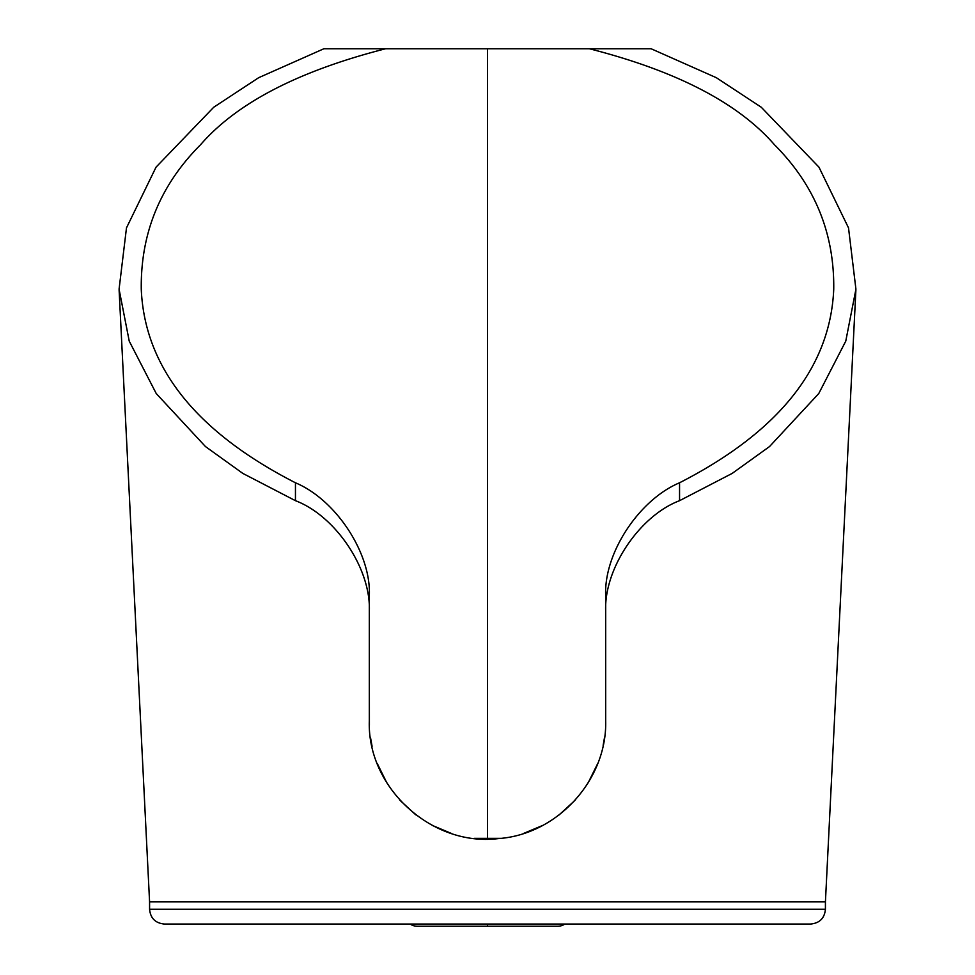 <?xml version="1.0" encoding="UTF-8"?>
<svg xmlns="http://www.w3.org/2000/svg" width="975" height="975" viewBox="0 0 975 975"><rect width="100%" height="100%" fill="white"/><g stroke="black" fill="none" stroke-linecap="round" stroke-linejoin="round"><path stroke-width="1.46" d="M410.097 924.032A12.931 12.931 0 0 0 417.324 926.25L557.676 926.25A12.931 12.931 0 0 0 564.903 924.032M825.423 909.261L149.577 909.261C150.455 918.231 155.378 923.154 164.348 924.032L810.652 924.032C819.622 923.154 824.545 918.231 825.423 909.261L825.423 901.875L149.577 901.875L119.108 289.989M605.658 723.048L605.682 595.859C603.647 553.483 638.881 499.858 679.551 482.783L679.551 500.687C639.576 515.775 603.635 568.9 605.682 611.825L605.682 720.915C607.169 779.488 557.785 834.478 498.347 838.598C431.498 846.897 367.014 787.337 369.318 720.915L369.318 611.825C371.329 568.742 335.376 515.787 295.449 500.687L295.449 482.783C336.168 499.846 371.39 553.654 369.318 595.859L369.318 611.825M679.551 482.783C778.964 431.84 830.359 367.319 833.735 289.209C834.454 233.171 814.698 185.018 774.467 144.751C738.172 102.96 676.479 70.968 589.375 48.75L323.895 48.75L258.655 77.707L213.732 107.238L156.037 167.164L126.482 227.882L119.072 289.209L129.236 341.14L156.232 393.534L205.457 446.55L242.812 473.399L295.449 500.687M679.551 500.687L732.188 473.399L769.543 446.55L818.768 393.534L845.764 341.14L855.928 289.209L848.518 227.882L818.963 167.164L761.268 107.238L716.345 77.707L651.105 48.75L589.375 48.75M385.625 48.75C298.521 70.968 236.827 102.96 200.533 144.751C160.302 185.018 140.546 233.171 141.265 289.209C144.641 367.319 196.036 431.84 295.449 482.783M369.318 595.859L369.403 725.266M370.463 737.319L372.084 746.314M377.252 763.486L386.831 782.828M399.945 800.28L415.752 814.82M432.315 825.411L451.535 833.491M474.313 838.354L500.772 838.342M523.404 833.503L542.502 825.508M559.15 814.893L574.994 800.353M588.12 782.901L597.736 763.498M603.135 745.302L604.476 737.734M605.682 595.859L605.682 611.825M487.5 839.097L487.5 48.75L487.5 839.097M487.5 926.25L487.5 924.032M149.577 909.261L149.577 901.875M825.423 901.875L855.892 289.989"/></g></svg>
